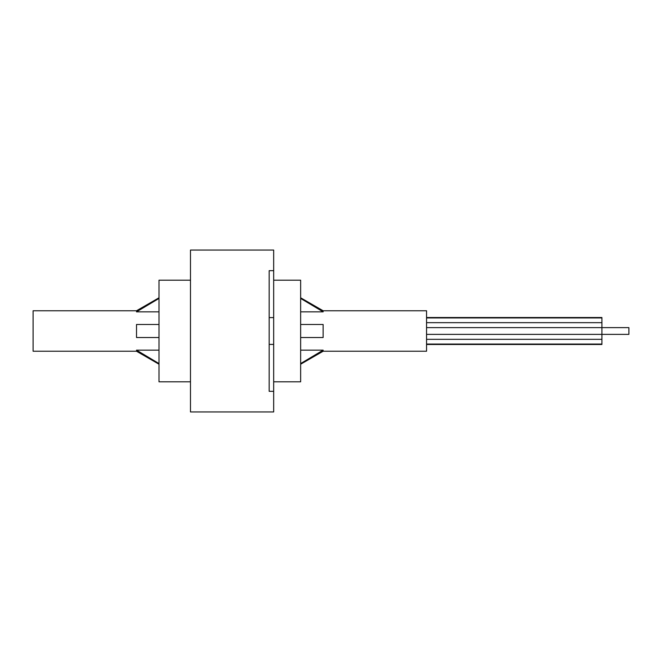 <?xml version="1.0" encoding="UTF-8"?>
<svg xmlns="http://www.w3.org/2000/svg" width="662" height="662" viewBox="0 0 662 662"><rect width="100%" height="100%" fill="white"/><g stroke="black" fill="none" stroke-linecap="round" stroke-linejoin="round"><path stroke-width="0.99" d="M190.482 331L190.482 411.938L273.671 411.938L273.671 250.062L190.482 250.062L190.482 331M273.671 270.675L269.169 270.675L269.169 391.325L273.671 391.325M273.671 280.192L300.647 280.192L300.647 381.808L273.671 381.808M300.647 350.157L323.13 350.157L323.13 351.232L426.551 351.232L426.551 310.768L323.13 310.768L323.13 311.843L300.647 298.43M323.13 311.843L300.647 311.843M323.13 324.479L300.647 324.479L323.13 324.479L323.13 337.521L300.647 337.521L323.13 337.521M426.551 344.058L601.923 344.058L601.923 344.488L426.551 344.488M426.551 339.333L601.923 339.333L601.923 344.058M426.551 334.376L601.923 334.376L601.923 339.333M601.923 327.624L601.923 334.376L628.9 334.376L628.9 327.624L426.551 327.624L601.923 327.624L601.923 322.667L426.551 322.667M426.551 317.942L601.923 317.942L601.923 322.667M426.551 317.512L601.923 317.512L601.923 317.942M323.13 350.157L300.647 363.57M190.482 280.192L159.004 280.192L159.004 381.808L190.482 381.808M159.004 298.43L136.521 311.843L136.521 310.768L159.004 297.784M159.004 311.843L136.521 311.843M159.004 350.157L136.521 350.157L136.521 351.232L33.1 351.232L33.1 310.768L136.521 310.768M136.521 337.521L159.004 337.521L136.521 337.521L136.521 324.479L159.004 324.479L136.521 324.479M159.004 363.57L136.521 350.157M269.169 317.595L273.671 317.595M269.169 344.406L273.671 344.406M323.13 310.768L300.647 297.784M323.13 351.232L300.647 364.216M136.521 351.232L159.004 364.216"/></g></svg>
